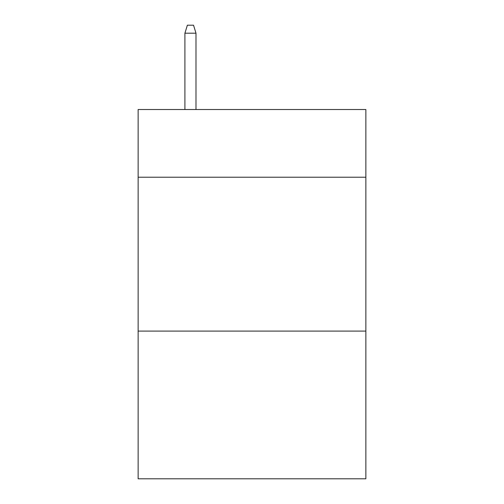 <?xml version="1.0" encoding="UTF-8"?>
<svg xmlns="http://www.w3.org/2000/svg" width="504" height="504" viewBox="0 0 504 504"><rect width="100%" height="100%" fill="white"/><g stroke="black" fill="none" stroke-linecap="round" stroke-linejoin="round"><path stroke-width="0.76" d="M365.86 177.219L365.86 109.519L138.14 109.519L138.14 177.219L365.86 177.219L365.86 478.8L138.14 478.8L138.14 177.219M365.86 331.09L138.14 331.09M195.993 109.519L195.993 33.201L184.911 33.201L184.911 109.519M184.911 33.201L187.375 25.2L193.53 25.2L195.993 33.201"/></g></svg>
